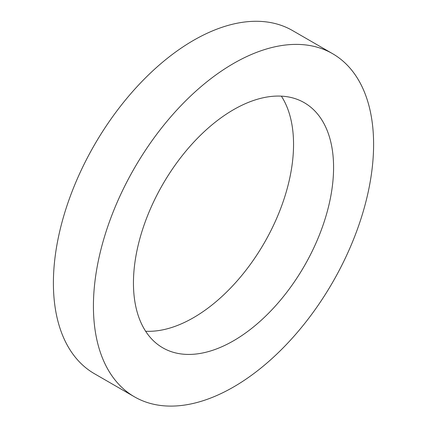 <?xml version="1.0" encoding="UTF-8"?>
<svg xmlns="http://www.w3.org/2000/svg" width="427" height="427" viewBox="0 0 427 427"><rect width="100%" height="100%" fill="white"/><g stroke="black" fill="none" stroke-linecap="round" stroke-linejoin="round"><path stroke-width="0.64" d="M133.448 283.021A141.513 81.701 120 0 0 162.756 347.802A141.513 81.701 120 0 0 304.27 266.101A141.513 81.701 120 0 0 304.27 102.693A141.513 81.701 120 0 0 195.219 140.606A141.513 81.701 120 0 0 133.448 283.021M145.634 331.245A141.513 81.701 120 0 0 264.244 242.99A141.513 81.701 120 0 0 281.366 96.144M93.422 306.127A198.117 114.383 120 0 0 134.457 396.822A198.117 114.383 120 0 0 332.574 282.439A198.117 114.383 120 0 0 332.569 53.674A198.117 114.383 120 0 0 179.9 106.75A198.117 114.383 120 0 0 93.422 306.127M332.569 53.674L292.543 30.563A198.117 114.383 120 0 0 139.875 83.644A198.117 114.383 120 0 0 53.396 283.021A198.117 114.383 120 0 0 94.431 373.716L134.457 396.822"/></g></svg>

